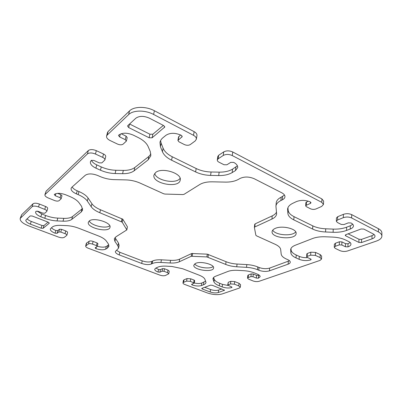<?xml version="1.0" encoding="UTF-8"?>
<svg xmlns="http://www.w3.org/2000/svg" width="402" height="402" viewBox="0 0 402 402"><rect width="100%" height="100%" fill="white"/><g stroke="black" fill="none" stroke-linecap="round" stroke-linejoin="round"><path stroke-width="0.6" d="M115.932 236.813L126.846 229.884L122.178 222.155L99.796 212.723C95.701 211.01 92.822 209 91.164 206.688L87.304 201.05C85.596 198.643 82.551 196.493 78.159 194.608L76.385 193.864C72.611 192.166 70.852 190.322 71.109 188.342L71.777 187.302L85.279 175.287C88.204 173.383 92.39 173.468 97.837 175.543L99.706 176.372C104.379 178.393 109.168 179.483 114.083 179.629L125.896 179.895C130.901 180.056 135.68 181.141 140.223 183.151L163.634 193.754L165.026 194.071L182.87 194.568L184.051 194.322L199.724 184.548C202.854 182.664 207.085 181.754 212.417 181.82L225.261 182.106C230.632 182.186 235.08 181.247 238.592 179.282L239.984 178.473C244.341 176.468 249.119 176.563 254.31 178.769L281.732 192.774C283.943 193.95 285.018 195.297 284.958 196.804C284.832 198.01 283.968 199.01 282.365 199.814L280.908 200.528C277.822 202.09 276.159 203.98 275.933 206.186L276.626 213.879C276.385 215.98 274.822 217.708 271.943 219.065L254.798 226.969L254.396 227.517L255.868 235.255L256.471 235.818L275.189 244.3C278.576 245.883 280.405 247.642 280.686 249.572L281.189 254.094C281.475 255.953 283.219 257.607 286.42 259.054L287.721 259.632C289.435 260.421 290.284 261.29 290.264 262.235C290.179 263.034 289.465 263.677 288.128 264.169L269.43 270.847C266.079 271.777 262.526 271.576 258.782 270.229L257.521 269.702C254.315 268.395 250.652 267.606 246.521 267.345L236.738 266.787C232.668 266.531 228.989 265.747 225.708 264.431L206.899 256.928L191.251 256.27L179.227 261.813C176.991 262.792 173.955 263.184 170.121 262.988L160.936 262.466C157.122 262.275 154.197 262.662 152.152 263.622L151.358 264.008C148.82 264.938 145.604 264.747 141.705 263.451L119.243 254.918C116.56 253.843 115.273 252.697 115.379 251.486L118.54 248.17L117.912 245.793L114.937 241.446L114.279 238.873L115.932 236.813M72.184 186.945C72.983 188.417 74.656 189.704 77.194 190.809L78.968 191.553C83.34 193.447 86.375 195.603 88.073 198.03L91.907 203.708C93.555 206.03 96.425 208.055 100.505 209.774L122.816 219.241L127.399 226.758L126.846 229.884M275.933 206.186L276.214 202.889C276.445 200.668 278.099 198.764 281.184 197.186L284.495 195.081M254.712 224.422L255.119 223.869L272.219 215.874C274.37 214.859 275.802 213.603 276.506 212.11M116.55 250.325L119.811 252.28L142.213 260.848C146.097 262.149 149.308 262.33 151.845 261.395L152.639 260.998C154.68 260.029 157.604 259.637 161.408 259.818L170.574 260.33C174.403 260.521 177.433 260.124 179.669 259.129L191.674 253.516L207.291 254.154L226.045 261.687C229.321 263.008 232.989 263.792 237.049 264.044L246.813 264.591C250.933 264.853 254.587 265.637 257.788 266.948L259.044 267.481C262.782 268.827 266.32 269.028 269.667 268.084L289.505 260.737M114.982 237.577L118.505 243.079L119.123 245.476L118.54 248.17M345.815 234.688L361.122 228.979L363.845 229.085L373.051 233.848C374.332 234.527 374.981 235.296 375.006 236.155C374.945 237.265 373.95 238.17 372.011 238.873L361.514 242.542L358.921 242.426L345.685 235.823L345.202 235.265L345.815 234.688M348.122 233.828L358.956 239.27L361.544 239.381L372.011 235.667L374.106 234.542M127.806 125.63L135.791 118.248C139.293 115.776 143.831 115.756 149.403 118.188L163.709 125.585L164.755 127.042L152.112 137.791L149.157 137.775L128.69 127.565L127.555 126.037L127.806 125.63M129.57 123.997L149.906 134.213L152.855 134.223L163.363 125.409M41.175 228.21L30.401 224.145C27.205 222.844 25.688 221.497 25.844 220.11L30.135 215.929L32.195 216.01L48.33 222.216L49.23 223.261L43.165 228.301L41.175 228.21L41.964 225.482L43.949 225.567L48.064 222.115M27.075 218.758C27.869 219.753 29.251 220.633 31.22 221.401L41.964 225.482M201.98 288.314L210.407 285.169L212.301 285.294L224.492 290.239L218.301 292.54C215.929 293.169 213.231 292.983 210.211 291.993L202.296 289.003L201.739 288.53L201.98 288.314M204.698 287.299L210.542 289.52C213.557 290.515 216.246 290.696 218.618 290.063L221.778 288.943M89.304 220.919C93.782 217.065 111.756 222.668 110.002 227.291C109.163 233.145 86.51 227.909 88.34 222.241L89.304 220.919M89.264 220.949C91.088 225.617 106.098 229.095 109.766 225.738M195.568 263.39C200.628 260.833 214.603 264.436 213.593 267.988C213.336 272.928 192.689 269.943 193.829 265.139L195.568 263.39M194.674 263.898C196.94 267.511 209.934 269.39 213.13 266.561M275.129 228.462C281.892 225.125 297.013 228.748 296.128 233.446C296.098 240.391 270.983 238.426 272.099 231.627C272.234 230.371 273.244 229.316 275.129 228.462M272.747 230.125C275.134 235.296 292.465 236.637 295.706 231.859M155.78 172.408C162.162 167.046 182.191 173.393 180.227 180.036C179.232 188.824 151.745 183.608 153.956 175.016L155.78 172.408M154.695 173.443C156.102 180.629 176.252 184.458 180.111 178.302M37.12 211.075L41.672 213.949L45.587 215.477C49.687 217.04 53.757 217.919 57.793 218.11L63.787 218.351C67.797 218.482 70.712 217.874 72.536 216.527L82.601 208.497M36.064 211.256L35.622 211.944C35.421 213.623 37.165 215.236 40.848 216.773L44.778 218.291C48.893 219.854 52.974 220.733 57.014 220.929L63.024 221.175C67.044 221.311 69.963 220.713 71.782 219.376L81.199 212.04L82.586 210.055L81.596 206.362L79.124 202.889C77.375 200.523 74.315 198.407 69.943 196.553L65.727 194.804C60.586 192.955 56.772 192.844 54.285 194.467L55.255 195.729L60.089 197.709L61.149 198.769L59.069 200.683C58.089 201.301 56.602 201.251 54.597 200.543L48.2 197.95C45.858 196.92 44.758 195.834 44.908 194.689L87.415 153.936C89.289 152.619 91.973 152.649 95.455 154.026L102.686 157.363C104.279 158.157 105.007 159.026 104.877 159.976L101.872 162.895L99.239 162.855L93.902 160.428L91.274 160.393L90.42 161.755C90.103 164.096 91.932 166.232 95.912 168.152L100.455 170.192C105.213 172.277 110.103 173.393 115.113 173.533L122.59 173.679C127.595 173.739 131.434 172.785 134.107 170.805L148.117 159.885L150.82 155.81L150.293 151.589L148.152 146.584C146.614 143.157 143.303 140.152 138.228 137.564L133.308 135.132C127.228 132.585 122.364 132.57 118.731 135.092L118.505 135.464L119.63 136.926L125.273 139.675L126.374 141.092L123.148 144.107C121.736 145.052 119.846 145.042 117.49 144.067L110.017 140.489C107.495 139.182 106.349 137.715 106.58 136.082L107.198 135.057L128.64 114.595C133.082 110.032 145.243 109.912 153.604 114.449L193.518 135.313C195.563 136.449 196.508 137.755 196.352 139.228L195.206 140.941L190.287 144.564C188.603 145.539 186.603 145.524 184.292 144.524L178.885 141.77L177.915 140.449L182.207 136.62L181.227 135.273C175.227 132.675 170.167 132.66 166.041 135.233L163.031 137.66C161.358 139.032 160.338 140.605 159.976 142.373L160.433 146.68L162.423 151.71C163.845 155.031 166.9 157.865 171.599 160.202L195.618 171.93C200.171 174.096 205.161 175.252 210.583 175.403L218.688 175.563C224.135 175.634 228.617 174.644 232.145 172.599L235.471 170.584L237.693 167.614C237.843 165.654 236.517 163.915 233.723 162.393L230.763 162.353L226.909 164.78L223.984 164.735L218.979 162.187C217.794 161.549 217.236 160.81 217.306 159.966L218.125 158.82L223.241 155.463C225.919 154.072 228.929 154.107 232.271 155.564L321.776 202.347L323.474 204.472L321.65 206.447L316.002 208.945C314.143 209.608 312.294 209.548 310.455 208.769L306.274 206.638L305.691 205.914L306.254 205.296L310.429 203.387L311.012 202.744L310.424 202.01C305.666 199.99 300.987 199.849 296.38 201.598L292.832 203.276C289.566 204.874 287.827 206.809 287.611 209.075L287.892 213.442C288.179 215.899 290.149 218.04 293.802 219.869L312.64 229.065C316.238 230.773 320.555 231.748 325.58 231.984L333.112 232.296C338.182 232.477 342.665 231.853 346.554 230.431L350.242 229.029C352.308 228.215 353.378 227.175 353.458 225.914C353.448 224.818 352.634 223.839 351.016 222.979L348.273 222.879L343.981 224.562L341.273 224.457L337.368 222.472L336.343 221.236L337.574 219.994L343.313 217.668C346.207 216.723 348.986 216.819 351.655 217.964L378.398 231.939C380.684 233.165 381.85 234.552 381.9 236.095C381.789 238.145 379.94 239.813 376.352 241.089L347.434 251.004C344.851 251.717 342.368 251.597 339.986 250.647L335.218 248.361L334.268 247.305L335.389 246.285L339.303 244.878L341.826 244.999L345.439 246.753L347.961 246.873C349.886 246.175 350.886 245.27 350.961 244.155C350.951 243.18 350.177 242.305 348.645 241.527L345.449 239.949C342.007 238.301 337.78 237.351 332.771 237.095L325.359 236.778C320.384 236.602 316.133 237.18 312.615 238.502L295.284 245.245C292.375 246.416 290.837 247.883 290.671 249.637L290.887 252.898C291.113 254.783 292.827 256.456 296.023 257.923L299.108 259.305C302.982 260.777 306.837 260.978 310.681 259.913L311.163 259.486L310.676 258.978L307.158 257.375L306.661 256.853L307.138 256.421L310.661 255.159L315.404 255.401L320.103 257.566L321.525 259.074L320.017 260.406L259.054 281.31C257.164 281.807 255.144 281.681 252.989 280.928L248.572 279.139L247.521 278.164L248.175 277.581L250.948 276.591L252.999 276.712L256.34 278.083L258.391 278.209L260.129 276.676C260.159 275.797 259.3 274.978 257.541 274.224L254.582 272.998C251.416 271.722 247.803 270.948 243.743 270.687L237.753 270.335C233.733 270.129 230.477 270.491 227.984 271.425L215.683 276.209C214.02 276.872 213.115 277.712 212.965 278.727L213.959 281.923C214.593 283.355 216.382 284.651 219.336 285.817L222.17 286.917C225.678 288.093 228.859 288.304 231.713 287.541L231.999 287.294L231.472 286.827L227.693 285.083L230.512 283.923L234.401 284.174L238.748 285.887L240.301 287.274L239.396 288.048L222.09 293.983C217.783 295.098 212.899 294.767 207.452 292.978L184.754 284.455C183.543 283.983 182.95 283.475 182.98 282.943L183.644 282.315L186.628 281.104L190.382 281.345L194.307 283.119L191.799 284.234L191.568 284.445L192.146 284.943C195.689 286.113 198.789 286.314 201.447 285.556L203.477 284.782C204.995 284.199 205.834 283.43 205.99 282.48L204.904 279.254C204.226 277.792 202.337 276.44 199.231 275.199L182.664 268.742L171.986 266.491L166.338 266.159C162.559 265.968 159.649 266.335 157.599 267.26L155.71 268.154L154.73 269.179C154.659 270.199 155.765 271.164 158.046 272.069L159.936 272.184L162.101 271.194L164.006 271.31L167.518 272.651L168.805 273.767L165.483 275.465C163.971 275.968 162.096 275.847 159.87 275.119L88.194 248.215C86.44 247.511 85.596 246.778 85.671 246.009L88.525 243.898C89.45 243.466 90.762 243.532 92.465 244.099L96.47 245.622L97.299 246.356L95.118 247.898L95.942 248.622C100.093 250.004 103.349 250.175 105.701 249.134L107.414 248.099L108.937 246.24L108.244 243.733L106.309 241.019C104.937 239.175 102.374 237.497 98.621 235.999L78.626 228.21C74.661 226.698 70.657 225.834 66.616 225.628L60.687 225.371C56.732 225.241 53.938 225.798 52.3 227.05L50.315 228.959C50.155 230.431 51.752 231.843 55.094 233.2L57.074 233.296L58.803 231.964L60.797 232.054L65.029 233.662C66.32 234.19 66.933 234.738 66.873 235.296L64.305 237.326C63.003 238.004 61.044 237.914 58.426 237.044L28.522 225.818C22.683 223.457 19.904 220.999 20.185 218.447L32.12 206.703C33.436 205.829 35.577 205.904 38.537 206.929L44.753 209.382C46.235 210.015 46.933 210.668 46.848 211.346L44.883 213.211L42.773 213.13L38.175 211.336L36.064 211.256M57.622 193.347L60.928 194.709L61.983 195.774L61.149 198.769M44.908 194.689L46.099 191.201L88.304 150.579C90.179 149.248 92.852 149.273 96.319 150.66L103.525 154.001C105.113 154.8 105.837 155.674 105.706 156.629L104.877 159.976M91.43 160.277C92.194 162.051 93.962 163.584 96.741 164.88L101.269 166.925C106.012 169.021 110.882 170.131 115.882 170.267L123.334 170.403C128.333 170.453 132.163 169.483 134.831 167.488L148.825 156.468L150.921 154.031M121.163 133.745L126.092 136.162L127.183 137.584L126.374 141.092M106.58 136.082L107.465 132.575L108.078 131.544L129.504 110.927C133.941 106.329 146.062 106.183 154.388 110.741L194.136 131.665C196.171 132.806 197.111 134.122 196.95 135.605L196.352 139.228M177.915 140.449L178.568 136.861L180.644 134.992M160.564 140.65L161.132 143.157L163.106 148.217C164.518 151.559 167.559 154.403 172.237 156.75L196.171 168.523C200.709 170.694 205.678 171.855 211.085 171.996L219.165 172.141C224.597 172.202 229.07 171.202 232.587 169.136L237.401 165.805M217.306 159.966L217.809 156.443L218.633 155.288L223.733 151.901C226.406 150.499 229.406 150.529 232.738 151.991L321.927 198.95L323.62 201.085L323.474 204.472M305.691 205.914L305.887 202.568L308.203 201.131M287.948 207.668L288.139 210.186C288.415 212.658 290.38 214.814 294.023 216.648L312.801 225.884C316.394 227.597 320.695 228.572 325.71 228.803L333.218 229.105C338.278 229.276 342.745 228.643 346.624 227.2L350.303 225.783L352.765 224.266M336.343 221.236L336.444 217.954L337.675 216.698L343.398 214.351C346.283 213.392 349.057 213.482 351.715 214.633L378.377 228.668C380.659 229.904 381.825 231.296 381.87 232.848L381.9 236.095M334.268 247.305L334.369 244.235L335.489 243.2L339.388 241.778L341.911 241.893L345.509 243.657L348.026 243.773L350.197 242.577M290.988 248.491L291.093 249.943C291.319 251.843 293.023 253.531 296.214 255.004L299.284 256.391C301.736 257.426 304.54 257.833 307.691 257.617M306.661 256.853L306.826 253.908L307.304 253.471L310.816 252.19L315.545 252.426L320.233 254.602L321.65 256.119L321.525 259.074M247.521 278.164L247.798 275.501L248.451 274.918L251.22 273.908L253.265 274.028L256.602 275.405L259.32 275.234M213.578 277.511L214.296 279.355C214.924 280.797 216.713 282.103 219.658 283.274L222.487 284.38L227.994 285.45M227.693 285.083L228.281 282.264L230.813 281.345L234.698 281.586L239.034 283.309L240.577 284.706L240.301 287.274M182.98 282.943L183.372 280.435L184.036 279.802L187.02 278.576L190.764 278.812L194.101 280.093L194.684 280.596L194.307 283.119M194.327 282.993C197.357 283.666 199.849 283.681 201.804 283.038L205.703 281.129M155.916 268.059L158.509 269.511L160.393 269.626L162.554 268.626L164.453 268.737L167.961 270.079L169.237 271.204L168.805 273.767M85.671 246.009L86.324 243.356L89.179 241.22C90.098 240.783 91.41 240.843 93.108 241.416L97.103 242.944L97.927 243.682L97.299 246.356M97.324 246.24C101.224 247.381 104.218 247.456 106.309 246.471L108.821 244.803M51.486 227.703C52.305 228.753 53.757 229.678 55.838 230.492L57.818 230.577L59.541 229.235L61.536 229.326L65.752 230.939C67.039 231.472 67.652 232.019 67.586 232.582L66.873 235.296M20.185 218.447L21.638 214.743L32.989 203.819C34.306 202.935 36.441 203.005 39.391 204.035L45.592 206.497C47.069 207.13 47.763 207.789 47.672 208.472L46.848 211.346M127.399 226.758L126.786 229.617M122.816 219.241L122.178 222.155M122.022 218.668L121.384 221.587M100.505 209.774L99.796 212.723M91.907 203.708L91.164 206.688M88.073 198.03L87.304 201.05M78.968 191.553L78.159 194.608M77.194 190.809L76.385 193.864M282.631 196.462L282.365 199.814M281.184 197.186L280.908 200.528M272.219 215.874L271.943 219.065M255.119 223.869L254.798 226.969M288.329 261.315L288.128 264.169M269.667 268.084L269.43 270.847M259.044 267.481L258.782 270.229M257.788 266.948L257.521 269.702M246.813 264.591L246.521 267.345M237.049 264.044L236.738 266.787M226.045 261.687L225.708 264.431M208.417 254.396L208.03 257.169M207.291 254.154L206.899 256.928M192.633 253.386L192.211 256.139M191.674 253.516L191.251 256.27M179.669 259.129L179.227 261.813M170.574 260.33L170.121 262.988M161.408 259.818L160.936 262.466M152.639 260.998L152.152 263.622M151.845 261.395L151.358 264.008M142.213 260.848L141.705 263.451M119.811 252.28L119.243 254.918M118.505 243.079L117.912 245.793M115.545 238.698L114.937 241.446M372.011 235.667L372.011 238.873M361.544 239.381L361.514 242.542M358.956 239.27L358.921 242.426M345.71 234.728L345.685 235.823M164.654 126.439L164.433 127.555M152.855 134.223L152.112 137.791M149.906 134.213L149.157 137.775M129.504 124.057L128.69 127.565M31.22 221.401L30.401 224.145M49.315 222.944L49.23 223.261M43.949 225.567L43.165 228.301M224.286 289.942L224.221 290.475M218.618 290.063L218.301 292.54M210.542 289.52L210.211 291.993M202.417 288.149L202.296 289.003M41.672 213.949L40.848 216.773M45.587 215.477L44.778 218.291M57.793 218.11L57.014 220.929M63.787 218.351L63.024 221.175M72.536 216.527L71.782 219.376M81.953 209.11L81.199 212.04M55.848 193.658L55.255 195.729M60.928 194.709L60.089 197.709M46.099 191.201L45.215 194.201M88.304 150.579L87.415 153.936M96.319 150.66L95.455 154.026M103.525 154.001L102.686 157.363M96.741 164.88L95.912 168.152M101.269 166.925L100.455 170.192M115.882 170.267L115.113 173.533M123.334 170.403L122.59 173.679M134.831 167.488L134.107 170.805M148.825 156.468L148.117 159.885M120.314 134.077L119.63 136.926M126.092 136.162L125.273 139.675M108.078 131.544L107.198 135.057M129.504 110.927L128.64 114.595M154.388 110.741L153.604 114.449M194.136 131.665L193.518 135.313M178.91 136.338L178.252 139.931M182.061 135.992L181.855 137.162M161.132 143.157L160.433 146.68M163.106 148.217L162.423 151.71M172.237 156.75L171.599 160.202M196.171 168.523L195.618 171.93M211.085 171.996L210.583 175.403M219.165 172.141L218.688 175.563M232.587 169.136L232.145 172.599M235.904 167.101L235.471 170.584M218.633 155.288L218.125 158.82M223.733 151.901L223.241 155.463M232.738 151.991L232.271 155.564M321.927 198.95L321.776 202.347M306.45 201.945L306.254 205.296M310.505 202.055L310.429 203.387M287.711 208.417L287.611 209.738M288.139 210.186L287.892 213.442M294.023 216.648L293.802 219.869M312.801 225.884L312.64 229.065M325.71 228.803L325.58 231.984M333.218 229.105L333.112 232.296M346.624 227.2L346.554 230.431M350.303 225.783L350.242 229.029M337.675 216.698L337.574 219.994M343.398 214.351L343.313 217.668M351.715 214.633L351.655 217.964M378.377 228.668L378.398 231.939M335.489 243.2L335.389 246.285M339.388 241.778L339.303 244.878M341.911 241.893L341.826 244.999M345.509 243.657L345.439 246.753M348.026 243.773L347.961 246.873M290.731 249.215L290.676 250.064M291.093 249.943L290.887 252.898M296.214 255.004L296.023 257.923M299.284 256.391L299.108 259.305M310.726 259.004L310.681 259.913M307.304 253.471L307.138 256.421M310.816 252.19L310.661 255.159M315.545 252.426L315.404 255.401M320.233 254.602L320.103 257.566M248.451 274.918L248.175 277.581M251.22 273.908L250.948 276.591M253.265 274.028L252.999 276.712M256.602 275.405L256.34 278.083M258.647 275.526L258.391 278.209M213.377 277.752L213.11 279.772M214.296 279.355L213.959 281.923M219.658 283.274L219.336 285.817M222.487 284.38L222.17 286.917M231.778 286.978L231.713 287.541M228.281 282.264L227.974 284.832M230.813 281.345L230.512 283.923M234.698 281.586L234.401 284.174M239.034 283.309L238.748 285.887M184.036 279.802L183.644 282.315M187.02 278.576L186.628 281.104M190.764 278.812L190.382 281.345M194.101 280.093L193.729 282.616M192.282 284.043L192.146 284.943M201.804 283.038L201.447 285.556M203.834 282.259L203.477 284.782M158.509 269.511L158.046 272.069M160.393 269.626L159.936 272.184M162.554 268.626L162.101 271.194M164.453 268.737L164.006 271.31M167.961 270.079L167.518 272.651M86.706 242.863L86.053 245.527M89.179 241.22L88.525 243.898M93.108 241.416L92.465 244.099M97.103 242.944L96.47 245.622M96.309 247.064L95.942 248.622M106.309 246.471L105.701 249.134M108.022 245.421L107.414 248.099M55.838 230.492L55.094 233.2M57.818 230.577L57.074 233.296M59.541 229.235L58.803 231.964M61.536 229.326L60.797 232.054M65.752 230.939L65.029 233.662M21.638 214.743L20.778 217.522M32.989 203.819L32.12 206.703M39.391 204.035L38.537 206.929M45.592 206.497L44.753 209.382M254.707 224.316L254.391 227.411"/></g></svg>
